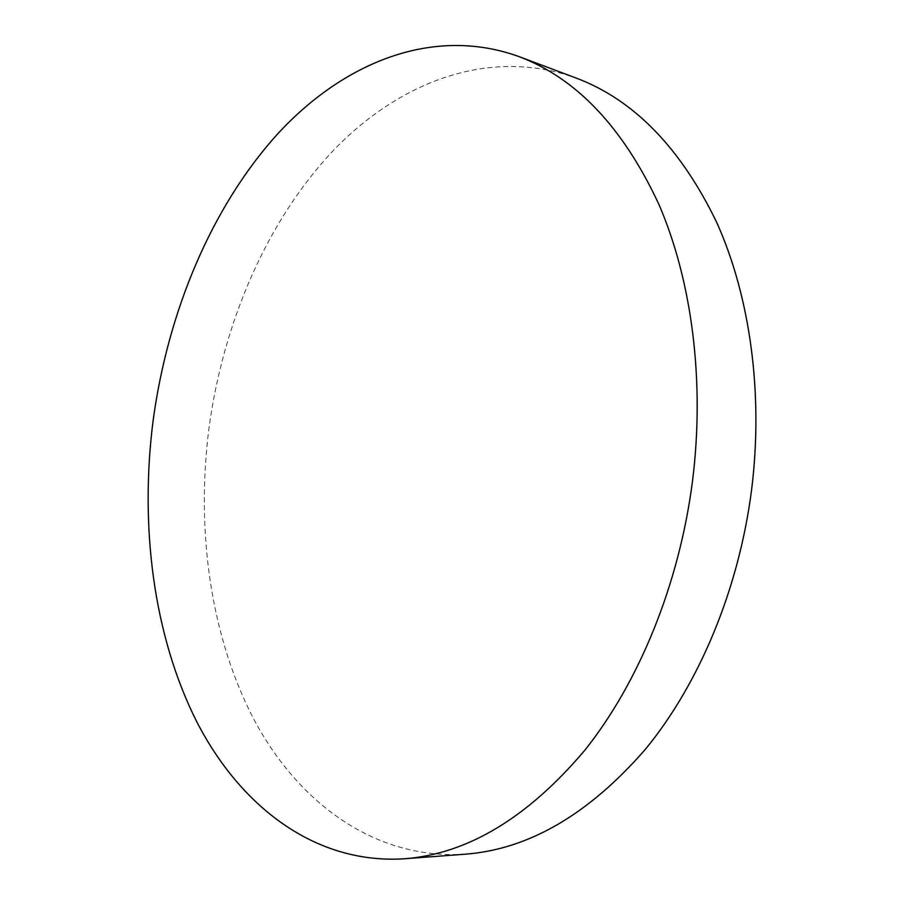 <?xml version="1.0" encoding="UTF-8"?>
<svg xmlns="http://www.w3.org/2000/svg" width="904" height="904" viewBox="0 0 904 904"><rect width="100%" height="100%" fill="white"/><g stroke="black" fill="none" stroke-linecap="round" stroke-linejoin="round"><path stroke-width="0.68" stroke-dasharray="4.52 3.39" d="M465.255 854.19C375.115 859.907 299.235 803.385 254.736 720.974C210.587 637.535 195.818 531.043 208.993 428.044C223.209 323.01 266.51 221.638 332.717 151.149C398.98 81.767 489.437 46.714 576.164 78.06"/><path stroke-width="1.36" d="M518.828 56.534L576.164 78.06C633.772 99.7 680.61 147.793 716.68 222.35C750.049 296.399 763.631 393.511 751.574 489.957C738.794 589.408 699.165 683.831 645.467 749.201C588.786 814.38 528.716 849.376 465.255 854.19L404.19 858.8C314.456 864.427 239.786 805.848 196.417 721.076C153.397 635.229 139.578 526.004 153.16 420.247C167.805 312.4 210.982 208.067 276.782 134.877C342.627 62.851 432.485 25.402 518.828 56.534C576.221 78.038 622.845 127.193 658.711 203.976C691.854 280.308 705.086 380.991 692.498 481.165C679.186 584.459 638.857 682.622 584.707 750.376C527.563 817.905 467.391 854.043 404.19 858.8"/></g></svg>
